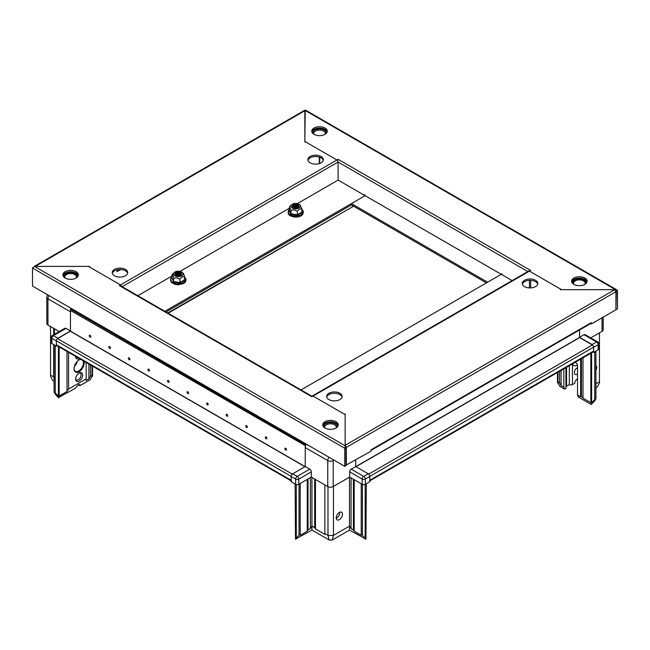 <?xml version="1.0" encoding="UTF-8"?>
<svg xmlns="http://www.w3.org/2000/svg" width="650" height="650" viewBox="0 0 650 650"><rect width="100%" height="100%" fill="white"/><g stroke="black" fill="none" stroke-linecap="round" stroke-linejoin="round"><path stroke-width="0.97" d="M339.869 393.25A7.751 4.477 0 0 0 331.427 392.283A7.751 4.477 0 0 0 326.641 396.411A7.751 4.477 0 0 0 328.916 399.579A7.751 4.477 0 0 0 337.358 400.546A7.751 4.477 0 0 0 342.136 396.411A7.751 4.477 0 0 0 339.869 393.25M342.046 397.093A7.751 4.477 0 0 0 339.869 394.607A7.751 4.477 0 0 0 331.979 393.518A7.751 4.477 0 0 0 326.731 397.093M524.566 286.618A7.751 4.477 0 0 0 533.008 287.584A7.751 4.477 0 0 0 537.794 283.457A7.751 4.477 0 0 0 535.519 280.288A7.751 4.477 0 0 0 527.077 279.321A7.751 4.477 0 0 0 522.299 283.457A7.751 4.477 0 0 0 524.566 286.618M614.746 289.664L560.446 289.664L560.446 289.039L529.457 271.139L313.072 396.077L344.053 413.969L345.15 413.969L345.15 445.315L614.746 289.664L615.932 291.712L615.932 309.774L591.281 324.009L591.281 322.644A1.674 0.967 60 0 1 590.939 323.408L370.979 450.401M537.704 284.131A7.751 4.477 0 0 0 535.519 281.645A7.751 4.477 0 0 0 527.629 280.556A7.751 4.477 0 0 0 522.389 284.131M345.15 446.55L344.76 448.273L345.938 447.59L345.15 446.55L345.54 447.354M32.5 267.987L344.76 448.273L344.76 466.334L32.5 286.057L32.5 267.987L34.474 266.394L345.15 445.77L345.15 414.602L313.064 396.077A1.674 0.967 -120 0 0 312.236 395.996A1.674 0.967 -120 0 0 312 396.256M529.457 280.353L529.457 287.918L529.457 280.353M312.236 395.996L528.629 271.066A1.674 0.967 60 0 1 529.466 271.148L530.636 270.457L338.114 159.307L336.936 159.989L304.85 141.464L305.24 110.524M301.023 389.927L501.28 274.308L512.151 280.581M345.158 446.696L346.328 447.371L345.15 445.315M591.281 322.644L370.979 449.832L370.979 451.198L345.938 465.205M615.932 291.712L346.328 447.371L346.328 465.433M590.59 323.611L591.281 324.009M298.326 206.887A2.771 1.601 180 0 1 298.326 206.895A2.771 1.601 180 0 0 295.652 205.709A2.771 1.601 180 0 0 292.979 206.895A2.771 1.601 180 0 1 292.882 206.489A2.771 1.601 180 0 1 295.295 204.904A2.771 1.601 180 0 1 298.326 206.074A2.771 1.601 180 0 1 298.423 206.489A2.771 1.601 180 0 1 296.692 207.968M292.89 206.578A2.771 1.601 180 0 1 295.368 205.083A2.771 1.601 180 0 1 298.326 206.261A2.771 1.601 180 0 1 298.415 206.578M294.613 207.968A2.771 1.601 180 0 1 292.979 206.895M292.467 206.651A3.299 1.909 0 0 0 296.506 208A3.299 1.909 0 0 0 298.838 205.668A3.299 1.909 0 0 0 294.799 204.319A3.299 1.909 0 0 0 292.467 206.651A3.323 1.917 0 0 0 296.514 208A3.323 1.917 0 0 0 298.862 205.652A3.323 1.917 0 0 0 294.791 204.295A3.323 1.917 0 0 0 292.443 206.643M300.194 205.441A4.704 2.714 0 0 0 299.439 204.539A4.704 2.714 0 0 0 291.866 204.539A4.704 2.714 0 0 0 291.111 206.846A4.704 2.714 0 0 0 296.871 208.772A4.704 2.714 0 0 0 300.194 205.441M301.827 211.729L302.136 212.534L297.391 215.272L290.908 214.273L289.169 210.527L289.477 210.234L291.135 213.801L297.31 214.76L301.827 212.144L301.827 208.739L300.17 205.181M290.908 214.273L291.135 210.397L289.477 206.83L291.866 204.539M293.881 207.716A2.771 1.601 180 0 1 297.424 207.716M294.101 207.805A2.771 1.601 180 0 1 297.204 207.805M293.28 207.301A2.771 1.601 180 0 1 298.025 207.301M293.377 207.399A2.771 1.601 180 0 1 297.928 207.399M293.028 206.984A2.771 1.601 180 0 1 295.652 205.896A2.771 1.601 180 0 1 298.277 206.984M289.169 210.527L289.477 206.83M297.391 215.272L297.31 211.347C295.262 209.95 293.199 209.633 291.135 210.397M301.827 208.739C300.324 208.528 298.821 209.398 297.31 211.347M83.996 361.246A7.191 4.152 -60 0 1 79.129 371.646A7.191 4.152 -60 0 1 74.035 368.704A7.191 4.152 -60 0 1 79.129 359.897L79.129 359.897A7.191 4.152 -60 0 1 80.608 359.296M74.043 368.469A6.638 3.835 120 0 0 75.416 371.296A6.638 3.835 120 0 0 78.731 370.963A6.638 3.835 120 0 0 82.883 360.612M80.933 359.483A6.638 3.835 120 0 0 78.926 360.011M54.08 391.974L57.923 395.533L59.166 394.461L59.166 396.045L66.999 391.527L68.559 389.041L86.166 378.877L86.166 380.453L88.912 378.877L90.472 376.391L92.04 375.489L92.528 375.903L90.082 379.779L79.909 385.645L78.414 384.784L75.213 388.359L58.386 397.621L55.315 394.314L54.08 391.974L54.08 344.825M74.376 366.413A6.638 3.835 120 0 0 77.309 361.327M75.603 356.403A4.981 2.876 120 0 0 75.603 356.509A4.981 2.876 120 0 0 79.129 358.54A4.981 2.876 120 0 0 79.211 358.491M79.129 372.994L79.129 372.994A4.981 2.876 120 0 0 75.603 379.096A4.981 2.876 120 0 0 79.129 381.127A4.981 2.876 120 0 0 82.647 375.034A4.981 2.876 120 0 0 79.129 372.994M75.627 378.601A3.876 2.234 120 0 0 76.407 379.966A3.876 2.234 120 0 0 78.341 379.779A3.876 2.234 120 0 0 80.876 376.358A3.876 2.234 120 0 0 80.283 373.254A3.876 2.234 120 0 0 78.707 373.262M76.131 278.029A7.751 4.477 180 0 1 67.689 279.004A7.751 4.477 180 0 1 62.904 274.869A7.751 4.477 180 0 1 65.171 271.708A7.751 4.477 180 0 1 73.621 270.741A7.751 4.477 180 0 1 78.398 274.869A7.751 4.477 180 0 1 76.131 278.029A5.809 3.356 0 0 0 76.464 276.9A5.809 3.356 0 0 0 74.758 274.527A5.809 3.356 0 0 0 68.429 273.804A5.809 3.356 0 0 0 64.846 276.9A5.809 3.356 0 0 0 65.187 278.037M54.08 381.127L52.52 380.226L50.562 376.309L50.562 326.527M54.47 378.194L53.69 376.959L53.69 344.598M53.69 334.742L53.69 328.331M53.69 376.959L50.562 375.148M57.102 345.727L56.371 346.149L56.371 340.949L51.87 338.349A2.21 1.276 120 0 1 53.438 335.644A2.21 1.276 -120 0 0 52.325 335.53L64.854 328.307A2.21 1.276 60 0 1 65.959 328.412L53.438 335.644L57.931 338.244L70.46 331.012L70.46 311.805L47.954 298.821A3.876 2.234 180 0 1 46.824 297.237L46.824 323.44A3.876 2.234 180 0 0 47.954 325.024L47.954 298.821A3.876 2.234 120 0 1 49.075 295.62M57.931 338.244A2.21 1.276 120 0 0 56.712 339.617M59.239 331.541L47.954 325.024M56.371 346.149L51.87 343.549A2.21 1.276 180 0 1 51.22 342.648L51.22 337.447A2.21 1.276 180 0 0 51.87 338.349L51.87 343.549M65.959 328.412L70.46 331.012M90.472 376.391L90.472 364.991M88.912 378.877L88.912 364.089M86.166 378.877L86.166 362.505M68.559 389.041L68.559 352.341M66.999 391.527L66.999 351.439M59.166 394.461L59.166 346.913M58.386 394.916L58.386 346.466M55.258 392.649L55.258 345.507M75.733 356.476A3.876 2.234 120 0 0 76.407 357.378A3.876 2.234 120 0 0 77.521 357.508M79.909 385.645L79.828 384.475L78.414 384.784M57.923 395.533L58.776 397.849M577.525 379.397L577.135 379.169A3.323 1.917 -60 0 1 577.525 378.983M577.411 364.991A6.638 3.835 -60 0 1 577.135 365.162A6.638 3.835 -60 0 1 573.812 365.487A6.638 3.835 -60 0 1 572.601 363.764M577.525 373.937A3.876 2.234 -60 0 1 577.135 374.197A3.876 2.234 -60 0 1 575.201 374.392A3.876 2.234 -60 0 1 574.608 371.288A3.876 2.234 -60 0 1 577.135 367.868A3.876 2.234 -60 0 1 577.525 367.681M584.813 284.367A5.809 3.356 0 0 0 585.154 283.229A5.809 3.356 0 0 0 583.456 280.857A5.809 3.356 0 0 0 577.127 280.126A5.809 3.356 0 0 0 573.536 283.229A5.809 3.356 0 0 0 573.877 284.367M575.226 362.253L575.567 362.448A2.771 1.601 60 0 1 577.525 365.836L577.525 394.981L578.305 397.012L591.224 404.471L592.077 402.155L595.92 398.596L594.685 400.936L591.224 404.471M595.92 387.749L597.48 386.848L599.438 382.931L599.438 332.857M559.528 371.312L559.528 383.012L557.96 382.111L557.472 382.525L559.918 386.401L564.614 389.106L565.923 388.351L565.923 367.624M565.923 386.701A3.323 1.917 180 0 1 566.572 386.173L569.311 384.589A2.21 1.276 0 0 0 572.439 384.589L574.787 383.232A3.323 1.917 -60 0 1 577.135 379.169M577.525 394.981L580.653 396.793L580.653 359.117M559.528 383.012L561.088 385.499L561.088 370.411M561.088 385.499L563.834 387.075L563.834 368.834M598.13 349.879L598.13 344.679A2.21 1.276 180 0 0 598.78 343.777L598.78 348.969A2.21 1.276 180 0 1 598.13 349.879L593.629 352.471L593.629 347.279L598.13 344.679A2.21 1.276 -120 0 0 596.562 341.965L584.041 334.742L579.54 337.334L592.069 344.565L596.562 341.965A2.21 1.276 120 0 1 597.675 341.859L585.146 334.628A2.21 1.276 -60 0 0 584.041 334.742M593.288 345.946A2.21 1.276 -120 0 0 592.069 344.565M369.801 480.854L593.263 351.837A1.771 1.024 60 0 0 593.629 351.024L593.629 347.141A1.771 1.024 60 0 0 592.378 344.971L579.621 337.61L579.54 329.989L579.54 337.334M593.629 352.471L592.898 352.048M603.176 317.143L603.176 329.769A3.876 2.234 180 0 1 602.046 331.354L590.761 337.87M595.92 370.264A4.428 2.559 120 0 0 595.92 365.479M595.92 383.801L599.438 381.769M595.92 398.596L595.92 351.154M594.742 399.271L594.742 351.829M580.653 395.208L583.001 398.149L590.834 402.667L590.834 401.082L591.614 401.537L591.614 352.787M591.614 401.537L592.077 402.155M590.834 401.082L590.834 353.243M583.001 398.149L583.001 357.76M581.441 395.663L581.441 358.662M569.311 384.589L569.311 365.666M564.614 389.106L563.834 387.075M339.698 512.265A4.428 2.559 -60 0 1 339.723 512.679A4.428 2.559 -60 0 1 336.221 518.286M342.461 514.256A4.428 2.559 -60 0 1 340.527 518.716A4.428 2.559 -60 0 1 337.114 519.903A4.428 2.559 -60 0 1 336.196 517.871L336.196 517.871A4.428 2.559 -60 0 1 338.13 513.419A4.428 2.559 -60 0 1 341.543 512.233A4.428 2.559 -60 0 1 342.461 514.256M336.936 427.351A6.638 3.835 0 0 0 333.718 423.118A6.638 3.835 0 0 0 325.78 423.751A6.638 3.835 0 0 0 324.017 427.351M336.115 427.944A5.809 3.356 0 0 0 336.286 427.139A5.809 3.356 0 0 0 332.702 424.036A5.809 3.356 0 0 0 326.373 424.767A5.809 3.356 0 0 0 324.667 427.139A5.809 3.356 0 0 0 324.838 427.944M366.332 483.706L365.942 539.11L349.505 530.075L332.288 540.012L329.152 540.012L311.935 530.075L295.506 539.11L295.116 483.982M365.544 539.337L362.416 535.161L361.246 534.479L361.246 535.267L354.201 531.204L353.413 529.961L351.065 528.604L349.505 526.126L333.418 535.446L328.023 535.446L324.854 533.577L324.854 534.373L315.461 528.946L314.681 527.702L311.935 526.126L310.375 528.604L308.027 529.961L308.027 478.961M308.027 529.961L307.247 531.204L300.202 535.267L300.202 483.478M300.202 534.479L300.202 535.267L300.202 534.479L299.024 535.161L299.024 484.152M299.024 535.161L296.286 538.322L296.286 484.551M296.286 538.322L295.896 539.337M365.154 538.322L365.154 484.372M362.416 535.161L362.416 484.421M361.246 534.479L361.246 483.762M353.413 529.961L353.413 479.237M333.458 535.389L333.458 486.411M327.982 535.389L327.982 486.688M324.854 533.577L324.854 484.892M314.681 527.702L314.681 479.017M368.241 473.793L355.721 466.562L355.721 460.013L355.721 466.562L351.219 469.162L363.74 476.385L368.241 473.793A2.21 1.276 60 0 1 369.801 476.499L369.801 481.699L365.308 484.299A2.21 1.276 0 0 1 362.172 484.299L349.651 477.067L333.214 486.558A3.876 2.234 0 0 1 327.738 486.558L311.301 477.067L298.781 484.299A2.21 1.276 0 0 1 295.652 484.299L291.151 481.699L291.151 476.499A2.21 1.276 -60 0 1 292.719 473.793L297.221 476.385L309.741 469.162L305.24 466.562L292.719 473.793M334.002 460.119L333.214 460.574A3.876 2.234 180 0 1 327.738 460.574L305.24 447.582L305.24 466.562L305.24 444.649L70.46 309.099L71.435 308.531M305.24 447.582A3.876 2.234 -60 0 1 306.475 444.226M309.741 469.162A2.21 1.276 60 0 1 311.301 471.868L311.301 477.067M369.801 476.499L365.308 479.099A2.21 1.276 180 0 1 362.172 479.099L349.651 471.868L349.651 477.067M349.651 471.868A2.21 1.276 -60 0 1 351.219 469.162M349.505 477.149L349.505 530.075M328.023 535.446L329.152 540.012M333.418 535.446L332.288 540.012M311.935 477.433L311.935 530.075M177.775 275.819A2.706 1.56 180 0 1 178.742 275.819M571.691 281.873A7.751 4.477 180 0 1 573.869 279.386A7.751 4.477 180 0 1 581.758 278.298A7.751 4.477 180 0 1 587.007 281.873M573.869 278.029A7.751 4.477 180 0 1 582.311 277.062A7.751 4.477 180 0 1 587.096 281.198A7.751 4.477 180 0 1 584.829 284.359A7.751 4.477 180 0 1 576.379 285.326A7.751 4.477 180 0 1 571.602 281.198A7.751 4.477 180 0 1 573.869 278.029M311.862 131.861A7.751 4.477 180 0 1 314.048 129.382A7.751 4.477 180 0 1 321.937 128.294A7.751 4.477 180 0 1 327.178 131.861M314.048 128.026A7.751 4.477 180 0 1 322.489 127.051A7.751 4.477 180 0 1 327.267 131.186A7.751 4.477 180 0 1 325 134.347A7.751 4.477 180 0 1 316.558 135.322A7.751 4.477 180 0 1 311.773 131.186A7.751 4.477 180 0 1 314.048 128.026M615.526 290.452L615.526 289.664L561.543 289.664L529.457 271.139M304.85 142.098L304.85 110.752L35.254 266.394L89.554 266.394L89.554 267.028L120.534 284.919L336.936 159.989L305.947 142.098L304.85 142.098L304.85 141.464M337.261 160.233A1.674 0.967 -60 0 1 338.114 159.307M615.867 291.216L617.5 290.81L616.761 289.811L615.526 289.664L304.85 110.297M616.33 291.484L615.932 309.319M617.5 290.81L617.5 308.872L616.33 309.546M502.458 274.983L502.458 274.974A0.829 0.479 -120 0 0 501.28 274.3L487.589 282.214L351.414 203.596L365.097 195.691A0.829 0.479 -120 0 0 363.935 195L364.52 194.659M530.628 287.918L530.628 280.353M336.928 159.989A1.674 0.967 60 0 1 338.106 162.037L338.106 180.091L297.359 203.612L338.106 180.091L365.097 195.691L164.848 311.301M486.411 282.888L351.414 204.945L351.414 203.596M310.131 162.817A7.751 4.477 -0 0 0 318.573 163.784A7.751 4.477 -0 0 0 323.359 159.648A7.751 4.477 -0 0 0 321.084 156.487A7.751 4.477 -0 0 0 312.642 155.521A7.751 4.477 -0 0 0 307.864 159.648A7.751 4.477 -0 0 0 310.131 162.817M323.269 160.331A7.751 4.477 -0 0 0 321.084 157.844A7.751 4.477 -0 0 0 313.194 156.756A7.751 4.477 -0 0 0 307.954 160.331M125.434 269.449A7.751 4.477 -0 0 0 116.992 268.474A7.751 4.477 -0 0 0 112.206 272.61A7.751 4.477 -0 0 0 114.481 275.771A7.751 4.477 -0 0 0 122.923 276.746A7.751 4.477 -0 0 0 127.701 272.61A7.751 4.477 -0 0 0 125.434 269.449M127.611 273.293A7.751 4.477 -0 0 0 125.434 270.806A7.751 4.477 -0 0 0 117.544 269.717A7.751 4.477 -0 0 0 112.296 273.293M121.615 286.341A1.674 0.967 -120 0 0 120.534 284.919L120.543 285.724M351.414 204.945L166.026 311.984M35.254 266.394L34.247 266.459M34.417 266.321L304.013 110.662L304.85 110.752M295.173 208.041A2.706 1.56 180 0 1 296.132 208.041M285.675 448.264A1.105 0.642 -120 0 0 284.895 448.711A1.105 0.642 -120 0 0 285.675 450.068A1.105 0.642 -120 0 0 286.455 449.621A1.105 0.642 -120 0 0 285.675 448.264M266.11 436.962A1.105 0.642 -120 0 0 265.33 437.418A1.105 0.642 -120 0 0 266.11 438.774A1.105 0.642 -120 0 0 266.89 438.319A1.105 0.642 -120 0 0 266.11 436.962M246.545 425.669A1.105 0.642 -120 0 0 245.757 426.124A1.105 0.642 -120 0 0 246.545 427.481A1.105 0.642 -120 0 0 247.325 427.026A1.105 0.642 -120 0 0 246.545 425.669M226.98 414.375A1.105 0.642 -120 0 0 226.192 414.83A1.105 0.642 -120 0 0 226.98 416.179A1.105 0.642 -120 0 0 227.76 415.732A1.105 0.642 -120 0 0 226.98 414.375M207.415 403.081A1.105 0.642 -120 0 0 206.627 403.528A1.105 0.642 -120 0 0 207.415 404.885A1.105 0.642 -120 0 0 208.195 404.438A1.105 0.642 -120 0 0 207.415 403.081M187.85 391.779A1.105 0.642 -120 0 0 187.062 392.234A1.105 0.642 -120 0 0 187.85 393.591A1.105 0.642 -120 0 0 188.63 393.136A1.105 0.642 -120 0 0 187.85 391.779M168.285 380.486A1.105 0.642 -120 0 0 167.497 380.941A1.105 0.642 -120 0 0 168.285 382.298A1.105 0.642 -120 0 0 169.065 381.842A1.105 0.642 -120 0 0 168.285 380.486M148.72 369.192A1.105 0.642 -120 0 0 147.932 369.647A1.105 0.642 -120 0 0 148.72 370.996A1.105 0.642 -120 0 0 149.5 370.549A1.105 0.642 -120 0 0 148.72 369.192M129.155 357.898A1.105 0.642 -120 0 0 128.367 358.345A1.105 0.642 -120 0 0 129.155 359.702A1.105 0.642 -120 0 0 129.935 359.247A1.105 0.642 -120 0 0 129.155 357.898M109.59 346.596A1.105 0.642 -120 0 0 108.802 347.051A1.105 0.642 -120 0 0 109.59 348.408A1.105 0.642 -120 0 0 110.37 347.953A1.105 0.642 -120 0 0 109.59 346.596M90.025 335.303A1.105 0.642 -120 0 0 89.237 335.757A1.105 0.642 -120 0 0 90.025 337.114A1.105 0.642 -120 0 0 90.805 336.659A1.105 0.642 -120 0 0 90.025 335.303M305.118 466.627L70.46 331.151L57.623 338.65A1.771 1.024 -60 0 0 56.371 340.819L56.371 344.703A1.771 1.024 -60 0 0 56.737 345.516L291.151 480.854M291.517 481.065A1.771 1.024 120 0 1 291.151 480.253L291.151 476.369L56.371 340.819M291.501 475.166A1.771 1.024 120 0 0 291.151 476.369M306.215 444.08L305.24 444.649M305.606 445.794L70.46 310.456L70.46 309.099M305.606 445.802L70.46 310.464L70.46 331.151M593.629 347.141L369.801 476.369L369.801 480.253A1.771 1.024 -120 0 1 369.436 481.065M369.801 476.369A1.771 1.024 -120 0 0 369.46 475.166M319.719 157.219L319.719 163.442M319.329 157.081L319.329 163.572M117.024 270.327L118.284 269.596M117.024 269.823L117.024 271.684L120.77 269.514M62.993 275.551A7.751 4.477 180 0 1 65.171 273.065A7.751 4.477 180 0 1 73.068 271.976A7.751 4.477 180 0 1 78.309 275.551M322.822 425.555A7.751 4.477 180 0 1 325 423.069A7.751 4.477 180 0 1 332.889 421.988A7.751 4.477 180 0 1 338.138 425.555M335.952 428.041A7.751 4.477 180 0 1 327.511 429.008A7.751 4.477 180 0 1 322.733 424.881A7.751 4.477 180 0 1 325 421.72A7.751 4.477 180 0 1 333.442 420.745A7.751 4.477 180 0 1 338.227 424.881A7.751 4.477 180 0 1 335.952 428.041M313.064 396.077L311.886 396.76L119.364 285.602L120.543 284.919L88.457 266.394L34.474 266.394M119.364 285.602A1.674 0.967 -60 0 1 120.201 285.521L312.374 396.476M345.15 447.127L345.938 447.59L345.938 465.66L344.76 466.334M325.983 133.656A6.638 3.835 0 0 0 322.757 129.423A6.638 3.835 0 0 0 314.827 130.057A6.638 3.835 0 0 0 313.064 133.656M325.162 134.249A5.809 3.356 0 0 0 325.333 133.445A5.809 3.356 0 0 0 321.742 130.349A5.809 3.356 0 0 0 315.412 131.072A5.809 3.356 0 0 0 313.714 133.445A5.809 3.356 0 0 0 313.885 134.249M176.702 275.584A2.771 1.601 180 0 1 178.977 275.356A2.771 1.601 180 0 1 179.814 275.584M176.491 275.486A2.771 1.601 180 0 1 178.977 275.178A2.771 1.601 180 0 1 180.034 275.486M175.987 275.169A2.771 1.601 180 0 1 178.977 274.544A2.771 1.601 180 0 1 180.529 275.169M175.882 275.08A2.771 1.601 180 0 1 178.977 274.357A2.771 1.601 180 0 1 180.635 275.08M175.638 274.763A2.771 1.601 180 0 1 178.977 273.723A2.771 1.601 180 0 1 180.887 274.763M175.589 274.674A2.771 1.601 180 0 1 178.977 273.536A2.771 1.601 180 0 1 180.936 274.674M175.5 274.357A2.771 1.601 180 0 1 178.977 272.902A2.771 1.601 180 0 1 181.025 274.357M177.222 275.738A2.771 1.601 180 0 1 175.492 274.259A2.771 1.601 180 0 1 178.977 272.716A2.771 1.601 180 0 1 181.025 274.259A2.771 1.601 180 0 1 179.303 275.738M177.409 275.771A3.299 1.909 0 0 0 181.447 274.422A3.299 1.909 0 0 0 179.116 272.09A3.299 1.909 0 0 0 175.069 273.439A3.299 1.909 0 0 0 177.409 275.771A3.323 1.917 0 0 0 181.472 274.414A3.323 1.917 0 0 0 179.124 272.066A3.323 1.917 0 0 0 175.053 273.423A3.323 1.917 0 0 0 177.401 275.771M179.481 271.302A4.704 2.714 0 0 0 174.476 272.309A4.704 2.714 0 0 0 177.044 276.543A4.704 2.714 0 0 0 182.146 275.454A4.704 2.714 0 0 0 182.049 272.309A4.704 2.714 0 0 0 179.481 271.302M184.429 279.508L184.746 280.312L180.001 283.051L173.518 282.051L172.088 278.013L173.745 281.58L179.912 282.531L179.912 279.126L176.832 277.818L173.745 278.168C173.192 275.909 172.64 274.723 172.088 274.609L174.476 272.309M171.779 278.306L172.088 274.609M173.518 282.051L173.745 278.168M180.001 283.051L179.912 282.531L184.429 279.923L184.429 276.518C182.934 276.299 181.431 277.168 179.912 279.126M182.78 272.951C183.324 273.057 183.877 274.243 184.429 276.518M168.179 313.227L352.389 206.871A5.533 3.193 180 0 1 353.746 206.294M289.477 209.349A7.442 4.298 0 0 0 288.462 212.859A7.442 4.298 0 0 0 297.578 215.898A7.442 4.298 0 0 0 302.843 210.632A7.442 4.298 0 0 0 301.827 209.349M63.96 277.127A6.874 3.965 180 0 1 67.316 272.756A6.874 3.965 180 0 1 75.514 273.423A6.874 3.965 180 0 1 77.342 277.127M76.741 277.639A6.476 3.737 0 0 0 75.229 273.715A6.476 3.737 0 0 0 67.169 273.203A6.476 3.737 0 0 0 64.561 277.639M54.47 334.295L54.47 328.786M92.04 375.489L92.04 365.893M572.658 283.449A6.874 3.965 180 0 1 576.014 279.086A6.874 3.965 180 0 1 584.204 279.744A6.874 3.965 180 0 1 586.04 283.449M585.439 283.961A6.476 3.737 0 0 0 583.928 280.036A6.476 3.737 0 0 0 575.867 279.533A6.476 3.737 0 0 0 573.259 283.961M572.439 384.589L572.439 363.862M566.572 386.173L566.572 367.25M602.046 331.354L602.046 317.793M557.96 382.111L557.96 372.223M310.375 528.604L310.375 477.604M307.247 531.204L307.247 479.416M354.201 531.204L354.201 479.692M351.065 528.604L351.065 477.888M315.461 528.946L315.461 479.464M311.301 471.868L298.781 479.099L298.781 484.299M328.973 457.218A3.876 2.234 -60 0 0 327.738 460.574L327.738 486.558M333.101 459.607A3.876 2.234 -120 0 1 333.214 460.574L333.214 486.558M365.308 484.299L365.308 479.099A2.21 1.276 -120 0 0 363.74 476.385A2.21 1.276 -60 0 0 362.172 479.099L362.172 484.299M291.151 476.499L295.652 479.099A2.21 1.276 -60 0 1 297.221 476.385A2.21 1.276 -120 0 1 298.781 479.099A2.21 1.276 180 0 1 295.652 479.099L295.652 484.299M122.208 286.683L338.106 162.037L527.792 271.546M501.28 274.3L365.105 195.674L501.272 274.308L501.873 273.959M179.993 271.399L289.477 208.179L179.969 271.391M172.088 275.941L137.841 295.709L172.088 275.957M70.379 331.281L304.964 466.716M292.273 474.118L57.623 338.65M291.151 480.253L56.371 344.703M355.989 466.716L579.621 337.61M592.378 344.971L368.68 474.118M593.629 351.024L369.801 480.253M579.54 337.472L355.834 466.627M172.088 277.119A7.442 4.298 0 0 0 176.337 283.676A7.442 4.298 0 0 0 184.324 282.019A7.442 4.298 0 0 0 184.429 277.119M352.259 205.433A3.323 1.917 60 0 1 352.389 206.416A5.533 3.193 180 0 1 353.251 206.009M167.789 312.999L352.389 206.871M299.439 204.539L300.438 205.319M301.827 209.235L303.209 210.884C304.46 219.229 289.933 218.067 288.096 213.574L289.477 209.235M92.528 375.903L92.528 366.178M47.669 294.816A3.876 3.876 0 0 0 46.824 297.237M52.325 335.53A2.21 2.21 0 0 0 51.22 337.447M557.472 382.525L557.472 372.499M598.78 343.777A2.21 2.21 0 0 0 597.675 341.859M304.558 110.914L304.956 110.565L304.85 111.085M305.289 109.988L616.761 289.811M184.429 277.006L185.648 278.338L186.119 280.02L185.201 282.287L183.649 283.522L178.181 284.806L174.623 284.277L171.316 282.279L170.406 280.02L170.877 278.338L172.088 277.006M182.049 272.309L183.048 273.089"/></g></svg>
